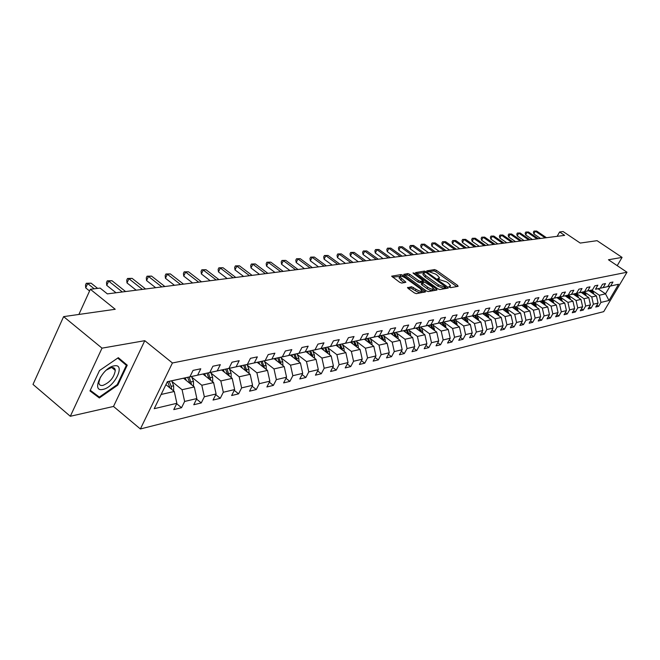 <?xml version="1.0" encoding="UTF-8"?>
<svg xmlns="http://www.w3.org/2000/svg" width="660" height="660" viewBox="0 0 660 660"><rect width="100%" height="100%" fill="white"/><g stroke="black" fill="none" stroke-linecap="round" stroke-linejoin="round"><path stroke-width="0.99" d="M449.287 287.141L450.623 287.653L458.106 286.341L457.619 285.376L436.433 270.311L434.544 269.585L426.748 270.856L435.616 274.09L437.382 275.344L439.51 277.843L437.745 278.693L438.207 279.238L446.614 281.919L448.387 283.189L450.549 285.73L448.816 286.58L449.287 287.141M114.056 369.418L114.477 368.329M407.665 287.38L408.111 288.403L414.332 292.891L416.336 293.65L425.576 291.868L403.062 275.335L401.09 274.585L391.627 276.177L399.721 282.332L401.734 283.09L405.892 282.257L399.787 276.713C400.488 275.69 402.451 276.177 405.694 278.173L420.082 288.536L421.897 290.705C421.187 291.712 419.215 291.225 415.99 289.228L411.584 286.737L407.476 287.735M617.215 265.658L622.075 257.392L597.069 240.677L580.239 243.07L563.104 231.553L559.614 231.974L564.655 235.373L107.357 293.882L100.122 288.09L90.346 289.286L78.886 314.457M102.019 348.15L70.315 416.278L113.504 406.453L144.787 340.684L102.019 348.15L63.616 316.627L115.228 309.276L90.346 289.286M144.787 340.684L172.425 362.975L627 272.233L603.718 311.652L140.382 428.967L172.425 362.975M622.075 257.392L608.446 259.768L627 272.233M437.778 288.824L439.717 289.558L448.247 288.065L447.769 287.092L426.385 271.821L424.471 271.095L415.536 272.58L437.778 288.824M436.969 290.037L428.191 291.58L426.22 290.829L403.755 274.354L407.839 273.578L409.794 274.321L418.564 280.624L420.519 281.366L423.241 280.772L413.474 273.454L413.011 272.918L414.529 273.298L436.491 289.047L436.969 290.037M70.315 416.278L33 384.417L63.616 316.627M176.657 403.714L181.549 407.715L184.635 401.453L196.845 398.549L193.768 404.745L201.267 402.922L204.336 396.767L216.092 393.971L213.04 400.059L220.275 398.302L223.311 392.246L234.655 389.548L231.627 395.538L238.607 393.847L241.618 387.89L252.565 385.291L249.562 391.182L256.295 389.54L259.289 383.691L269.858 381.175L266.879 386.974L273.38 385.39L276.35 379.632L286.555 377.207L283.61 382.907L289.888 381.381L292.834 375.713L302.701 373.362L299.78 378.972L305.852 377.495L308.773 371.918L318.318 369.649L315.414 375.169L321.296 373.741L324.184 368.247L333.424 366.052L330.553 371.498L336.245 370.111L339.108 364.7L348.051 362.571L345.205 367.933L350.716 366.589L353.554 361.259L362.224 359.205L359.395 364.485L364.741 363.182L367.554 357.935L375.952 355.93L373.156 361.135L378.337 359.882L381.125 354.7L389.268 352.762L386.496 357.893L391.52 356.672L394.284 351.574L402.188 349.693L399.432 354.75L404.308 353.562L407.055 348.538L414.719 346.706L411.997 351.697L416.732 350.542L419.447 345.584L426.896 343.81L424.19 348.727L428.785 347.614L431.483 342.721L438.718 340.997L436.037 345.848L440.509 344.767L443.173 339.941L450.211 338.266L447.554 343.051L451.894 341.995L454.542 337.235L461.381 335.61L458.749 340.329L462.965 339.306L465.589 334.603L472.238 333.028L469.631 337.689L473.74 336.691L476.338 332.046L482.806 330.512L480.224 335.115L484.226 334.141L486.799 329.563L493.094 328.061L490.537 332.607L494.422 331.658L496.98 327.137L503.11 325.677L500.569 330.165L504.364 329.241L506.896 324.778L512.869 323.359L510.345 327.789L514.041 326.89L516.549 322.484L522.373 321.098L519.874 325.471L523.471 324.596L525.962 320.24L531.638 318.896L529.155 323.218L532.669 322.361L535.136 318.062L540.664 316.742L538.213 321.016L541.629 320.183L544.079 315.934L549.475 314.647L547.041 318.871L550.374 318.062L552.799 313.855L558.063 312.609L555.654 316.775L558.904 315.983L561.313 311.834L566.453 310.613L564.053 314.738L567.237 313.962L569.621 309.853L574.637 308.665L572.261 312.741L575.363 311.982L577.731 307.923L582.631 306.76L580.272 310.794L583.308 310.051L585.651 306.042L590.436 304.903L588.101 308.888L591.063 308.171L593.389 304.202L598.059 303.088L595.741 307.032L598.636 306.331L600.946 302.404L608.99 300.49L618.568 284.262L603.875 287.463M181.549 407.715L173.761 409.604L176.863 403.301L154.209 408.688L167.359 381.686L189.89 376.819L193.05 370.4L200.772 368.775L197.629 375.152L209.764 372.529L212.899 366.226L220.333 364.658L217.214 370.92L228.913 368.395L232.015 362.2L239.184 360.69L236.09 366.844L247.368 364.411L250.445 358.322L257.351 356.87L254.29 362.917L265.163 360.566L268.216 354.577L274.882 353.174L271.846 359.123L282.348 356.854L285.367 350.971L291.811 349.61L288.799 355.459L298.939 353.273L301.933 347.482L308.162 346.17L305.176 351.928L314.977 349.808L317.947 344.108L323.961 342.845L320.999 348.513L330.478 346.459L333.424 340.857L339.24 339.628L336.311 345.205L345.485 343.225L348.397 337.697L354.032 336.517L351.12 342.004L360.005 340.09L362.893 334.653L368.346 333.498L365.467 338.91L374.063 337.054L376.934 331.691L382.214 330.586L379.36 335.907L387.692 334.108L390.53 328.828L395.653 327.756L392.824 333.003L400.909 331.254L403.722 326.057L408.68 325.009L405.875 330.182L413.721 328.49L416.51 323.367L421.319 322.352L418.547 327.451L426.154 325.809L428.917 320.752L433.587 319.77L430.84 324.794L438.223 323.202L440.962 318.219L445.5 317.262L442.769 322.22L449.947 320.669L452.661 315.752L457.066 314.828L454.369 319.712L461.34 318.211L464.029 313.36L468.311 312.46L465.63 317.278L472.411 315.818L475.076 311.033L479.242 310.159L476.586 314.919L483.178 313.492L485.818 308.773L489.868 307.923L487.237 312.617L493.647 311.231L496.262 306.57L500.206 305.745L497.599 310.382L503.836 309.028L506.434 304.433L510.271 303.625L507.688 308.203L513.76 306.892L516.334 302.346L520.072 301.562L517.506 306.083L523.421 304.804L525.97 300.316L529.617 299.549L527.076 304.012L532.834 302.767L535.367 298.345L538.915 297.594L536.39 302L542.009 300.787L544.516 296.414L547.973 295.688L545.473 300.044L550.952 298.856L553.435 294.541L556.809 293.832L554.334 298.13L559.672 296.975L562.139 292.71L565.422 292.017L562.972 296.266L568.178 295.135L570.619 290.92L573.829 290.243L571.395 294.442L576.477 293.345L578.903 289.179L582.029 288.519L579.62 292.669L584.578 291.596L586.979 287.479L590.04 286.836L587.647 290.936L592.49 289.888L594.866 285.813L597.853 285.186L595.485 289.245L600.212 288.222L602.572 284.196L605.492 283.577L603.133 287.587L607.761 286.597L610.096 282.612L612.95 282.01L610.615 285.978L618.568 284.262M183.546 378.246L194.312 386.95L182.077 389.722L171.93 381.472M188.133 377.215L209.764 372.529M182.077 389.722L184.635 401.453M194.312 386.95L196.845 398.549M197.629 375.152L188.199 377.272M202.966 374.055L213.601 382.585L201.811 385.25L191.821 377.198M207.817 372.966L228.913 368.395M201.811 385.25L204.336 396.767M213.601 382.585L216.092 393.971M217.214 370.92L207.883 373.015M221.702 370.012L232.204 378.37L220.836 380.944L210.986 373.065M226.792 368.866L247.368 364.411M220.836 380.944L223.311 392.246M232.204 378.37L234.655 389.548M236.09 366.844L226.858 368.923M239.778 366.118L250.157 374.311L239.184 376.794L229.474 369.088M245.099 364.922L265.163 360.566M239.184 376.794L241.618 387.89M250.157 374.311L252.565 385.291M254.29 362.917L245.157 364.963M257.227 362.348L267.481 370.384L256.888 372.784L247.31 365.244M262.754 361.111L282.348 356.854M256.888 372.784L259.289 383.691M267.481 370.384L269.858 381.175M271.846 359.123L262.812 361.152M274.09 358.71L284.221 366.597L273.991 368.915L264.545 361.531M279.807 357.431L298.939 353.273M273.991 368.915L276.35 379.632M284.221 366.597L286.555 377.207M288.799 355.459L279.856 357.472M290.392 355.195L300.407 362.934L290.515 365.17L281.193 357.943M296.274 353.875L314.977 349.808M290.515 365.17L292.834 375.713M300.407 362.934L302.701 373.362M305.176 351.928L296.332 353.917M306.158 351.788L316.049 359.387L306.488 361.556L297.289 354.469M312.197 350.435L330.478 346.459M306.488 361.556L308.773 371.918M316.049 359.387L318.318 369.649M320.999 348.513L312.254 350.476M321.412 348.496L331.196 355.963L321.932 358.058L312.865 351.112M327.599 347.111L345.485 343.225M321.932 358.058L324.184 368.247M331.196 355.963L333.424 366.052M336.311 345.205L327.649 347.152M336.179 345.304L345.856 352.638L336.889 354.676L327.938 347.861M342.507 343.893L360.005 340.09M336.889 354.676L339.108 364.7M345.856 352.638L348.051 362.571M351.12 342.004L342.557 343.926M350.485 342.218L360.055 349.429L351.367 351.392L342.532 344.71M356.945 340.774L374.063 337.054M351.367 351.392L353.554 361.259M360.055 349.429L362.224 359.205M365.467 338.91L356.986 340.808M364.361 339.224L373.824 346.31L365.401 348.216L356.672 341.657M370.92 337.755L387.692 334.108M365.401 348.216L367.554 357.935M373.824 346.31L375.952 355.93M379.36 335.907L370.969 337.788M377.809 336.311L387.164 343.291L379.005 345.139L370.384 338.695M384.475 334.834L400.909 331.254M379.005 345.139L381.125 354.7M387.164 343.291L389.268 352.762M392.824 333.003L384.524 334.867M390.852 333.498L400.117 340.362L392.188 342.152L383.683 335.825M397.617 331.996L413.721 328.49M392.188 342.152L394.284 351.574M400.117 340.362L402.188 349.693M405.875 330.182L397.658 332.029M403.516 330.759L412.682 337.516L404.992 339.257L396.586 333.036M410.371 329.241L426.154 325.809M404.992 339.257L407.055 348.538M412.682 337.516L414.719 346.706M418.547 327.451L410.413 329.274M415.816 328.102L424.875 334.752L417.409 336.443L409.109 330.33M422.746 326.568L438.223 323.202M417.409 336.443L419.447 345.584M424.875 334.752L426.896 343.81M430.84 324.794L422.788 326.601M427.762 325.52L436.73 332.071L429.478 333.712L421.278 327.707M434.767 323.977L442.027 322.443L443.553 326.048M429.478 333.712L431.483 342.721M436.73 332.071L438.718 340.997M442.769 322.22L434.8 324.002M449.947 320.669L442.027 322.443M439.379 323.012L448.247 329.464L441.193 331.056L433.092 325.149M446.44 321.453L461.34 318.211M441.193 331.056L443.173 339.941M448.247 329.464L450.211 338.266M454.369 319.712L446.473 321.486M450.664 320.578L459.442 326.931L452.587 328.482L444.584 322.674M457.784 319.003L472.411 315.818M452.587 328.482L454.542 337.235M459.442 326.931L461.381 335.61M465.63 317.278L457.817 319.027M461.645 318.202L470.332 324.464L463.666 325.974L455.755 320.257M468.814 316.627L483.178 313.492M463.666 325.974L465.589 334.603M470.332 324.464L472.238 333.028M476.586 314.919L468.847 316.651M472.329 315.901L480.925 322.063L474.441 323.532L466.62 317.905M479.548 314.308L493.647 311.231M474.441 323.532L476.338 332.046M480.925 322.063L482.806 330.512M487.237 312.617L479.581 314.333M482.724 313.649L491.23 319.729L484.918 321.156L477.188 315.62M489.984 312.056L503.836 309.028M484.918 321.156L486.799 329.563M491.23 319.729L493.094 328.061M497.599 310.382L490.017 312.081M492.847 311.462L501.27 317.46L495.124 318.846L487.484 313.401M500.148 309.862L513.76 306.892M495.124 318.846L496.98 327.137M501.27 317.46L503.11 325.677M507.688 308.203L500.181 309.878M502.714 309.334L511.046 315.241L505.065 316.602L497.508 311.231M517.506 306.083L523.421 304.804M505.065 316.602L506.896 324.778M511.046 315.241L512.869 323.359M512.317 307.263L520.575 313.087L514.742 314.408L507.268 309.119M519.676 305.638L532.834 302.767M514.742 314.408L516.549 322.484M520.575 313.087L522.373 321.098M527.076 304.012L519.709 305.662M521.689 305.233L529.856 310.984L524.172 312.271L516.78 307.065M529.064 303.616L542.009 300.787M524.172 312.271L525.962 320.24M529.856 310.984L531.638 318.896M536.39 302L529.097 303.633M530.821 303.262L538.915 308.938L533.371 310.192L526.053 305.052M538.222 301.637L550.952 298.856M533.371 310.192L535.136 318.062M538.915 308.938L540.664 316.742M545.473 300.044L538.246 301.661M539.723 301.339L547.742 306.933L542.33 308.162L535.103 303.097M547.148 299.714L559.672 296.975M542.33 308.162L544.079 315.934M547.742 306.933L549.475 314.647M554.334 298.13L547.173 299.731M548.41 299.467L556.355 304.986L551.075 306.182L543.922 301.191M555.852 297.833L568.178 295.135M551.075 306.182L552.799 313.855M556.355 304.986L558.063 312.609M562.972 296.266L555.877 297.85M556.891 297.635L564.754 303.08L559.606 304.252L552.527 299.326M564.341 296.002L576.477 293.345M559.606 304.252L561.313 311.834M564.754 303.08L566.453 310.613M571.395 294.442L564.366 296.018M565.174 295.845L572.962 301.224L567.938 302.363L560.926 297.512M572.624 294.212L584.578 291.596M567.938 302.363L569.621 309.853M572.962 301.224L574.637 308.665M579.62 292.669L572.657 294.228M573.26 294.096L580.973 299.409L576.064 300.523L569.126 295.738M580.717 292.462L592.49 289.888M576.064 300.523L577.731 307.923M580.973 299.409L582.631 306.76M587.647 290.936L580.742 292.479M581.155 292.388L588.794 297.643L584.001 298.724L577.137 294.005M595.485 289.245L600.212 288.222M584.001 298.724L585.651 306.042M588.794 297.643L590.436 304.903M588.868 290.722L596.442 295.911L591.756 296.967L584.958 292.306M596.335 289.088L607.761 286.597M591.756 296.967L593.389 304.202M596.442 295.911L598.059 303.088M603.133 287.587L596.36 289.105M598.026 288.75L605.517 293.857L599.338 295.259L592.606 290.656M599.338 295.259L600.946 302.404M610.054 286.151L605.517 293.857L608.99 300.49M610.615 285.978L603.9 287.479M113.504 406.453L140.382 428.967M559.614 231.974L557.147 236.329M161.139 394.457L174.289 391.487L165.907 384.656M189.89 376.819L167.31 381.785M174.289 391.487L176.863 403.301M596.871 305.11L598.636 306.331M589.248 306.925L591.063 308.171M581.452 308.773L583.308 310.051M573.466 310.67L575.363 311.982M565.29 312.609L567.237 313.962M556.916 314.589L558.904 315.983M548.336 316.627L550.374 318.062M539.534 318.714L541.629 320.183M530.516 320.842L532.669 322.361M521.268 323.037L523.471 324.596M511.772 325.281L514.041 326.89M502.037 327.583L504.364 329.241M492.038 329.942L494.422 331.658M481.767 332.368L484.226 334.141M471.215 334.859L473.74 336.691M460.366 337.417L462.965 339.306M449.221 340.048L451.894 341.995M437.753 342.746L440.509 344.767M425.956 345.526L428.785 347.614M413.812 348.381L416.732 350.542M401.296 351.326L404.308 353.562M388.41 354.346L391.52 356.672M375.127 357.464L378.337 359.882M361.433 360.682L364.741 363.182M347.3 363.99L350.716 366.589M332.706 367.405L336.245 370.111M317.641 370.928L321.296 373.741M302.074 374.566L305.852 377.495M285.978 378.32L289.888 381.381M269.329 382.198L273.38 385.39M252.095 386.215L256.295 389.54M234.25 390.365L238.607 393.847M215.746 394.655L220.275 398.302M196.564 399.102L201.267 402.922M89.966 390.926L99.355 397.963L117.802 385.093L127.248 365.178L118.313 357.679L99.495 370.549L89.966 390.926M90.164 390.505L93.266 392.527M120.656 360.533L120.912 359.989L118.231 357.736M120.912 359.989L127.248 365.178M117.736 358.083L126.373 365.326L117.224 384.623L117.802 385.093M93.052 392.675L99.355 397.963M449.691 287.389L450.326 286.143M438.661 279.51L439.288 278.256M456.745 286.58L435.724 271.623L433.834 270.897L427.944 271.788M424.446 272.522L416.427 273.521M446.886 288.304L445.632 287.413M445.789 287.009L426.657 272.91L425.32 272.39L423.588 273.141L425.7 275.624L438.595 284.839L444.741 287.191L445.789 287.009L445.178 288.123M423.109 274.032L422.87 274.477L424.982 276.961L425.7 275.624M445.055 288.337L444.015 288.519L437.869 286.176L424.982 276.961M404.646 275.302L407.113 274.931L407.839 273.578M422.474 281.977L419.785 282.719L417.829 281.977L409.068 275.674L407.113 274.931M422.986 281.234L424.372 282.224M433.488 288.766L435.6 290.276M427.713 287.191C430.864 289.138 432.795 289.633 433.496 288.667L431.689 286.514L424.71 282.166L421.987 282.769L427.713 287.191L426.979 288.544C430.13 290.499 432.061 290.986 432.762 290.021L433.29 289.047M421.476 283.932L421.93 284.922L422.664 283.561M426.979 288.544L421.93 284.922M421.674 291.109L421.154 292.075C420.445 293.089 418.473 292.594 415.255 290.606L410.842 288.106L408.301 288.536M399.275 277.662L400.818 280.186L401.552 278.817M404.283 282.686L400.818 280.186M401.544 276.243L392.527 277.134M424.001 292.306L421.888 290.788M593.926 294.187L592.309 289.979M590.452 291.811L589.883 290.507M592.795 293.42L591.393 290.177M590.807 290.309L591.896 292.801M545.185 237.864L535.367 231.214L536.671 231.058L546.463 237.699M540.548 238.458L533.857 233.912L535.367 231.214L534.006 231.091L536.671 231.058M533.857 233.912L533.404 232.172L534.006 231.091M102.968 389.392C114.65 387.445 126.192 363.115 114.023 365.896C102.193 367.653 90.552 392.584 102.968 389.392M100.452 377L98.835 382.511C99.041 384.879 100.411 385.836 102.927 385.407C109.989 382.421 114.106 377.438 115.285 370.441C115.063 368.173 113.726 367.232 111.293 367.62L106.458 370.021M114.427 368.28L114.007 369.377M117.224 384.623L99.346 397.089L90.272 390.274M586.294 295.927L584.669 291.629M582.755 293.494L582.178 292.174M585.156 295.144L583.72 291.835M583.126 291.967L584.24 294.509M578.49 297.701L576.84 293.32M574.885 295.218L574.299 293.873M577.335 296.909L575.875 293.535M575.264 293.667L576.403 296.257M537.067 238.903L527.175 232.172L528.495 232.015L538.387 238.73M532.397 239.498L525.64 234.902L527.175 232.172L525.797 232.048L528.495 232.015M525.64 234.902L525.187 233.145L525.797 232.048M528.767 239.959L518.785 233.153L520.138 232.996L530.112 239.794M524.057 240.57L517.242 235.909L518.785 233.153L517.399 233.029L520.138 232.996M517.242 235.909L516.788 234.135L517.399 233.029M570.504 299.524L568.829 295.053M566.816 296.983L566.222 295.614M569.324 298.716L567.839 295.267M567.22 295.399L568.375 298.056M562.32 301.389L560.629 296.827M558.558 298.79L557.956 297.404M561.124 300.564L559.614 297.041M558.979 297.182L560.159 299.896M553.938 303.303L552.23 298.642M550.102 300.638L549.491 299.227M552.725 302.462L551.191 298.864M550.531 299.005L551.735 301.777M520.278 241.048L510.196 234.16L511.582 233.995L521.647 240.875M515.518 241.659L508.645 236.948L510.196 234.16L508.81 234.028L511.582 233.995M508.645 236.948L508.192 235.15L508.81 234.028M511.574 242.162L501.402 235.183L502.829 235.018L512.985 241.981M506.781 242.781L499.843 238.004L501.402 235.183L500.016 235.059L502.829 235.018M499.843 238.004L499.389 236.181L500.016 235.059M502.672 243.301L492.401 236.239L493.861 236.065L504.116 243.119M497.83 243.919L490.834 239.093L492.401 236.239L491.007 236.107L493.861 236.065M490.834 239.093L490.38 237.245L491.007 236.107M493.548 244.472L483.186 237.311L484.679 237.138L495.025 244.282M488.664 245.091L481.602 240.207L483.186 237.311L481.784 237.179L484.679 237.138M481.602 240.207L481.148 238.334L481.784 237.179M484.201 245.668L473.74 238.417L475.274 238.243L485.71 245.471M479.276 246.296L472.139 241.346L473.74 238.417L472.337 238.285L475.274 238.243M472.139 241.346L471.694 239.448L472.337 238.285M474.622 246.889L464.062 239.547L465.63 239.365L476.173 246.691M469.648 247.525L462.454 242.509L464.062 239.547L462.652 239.407L465.63 239.365M462.454 242.509L462.008 240.595L462.652 239.407M464.797 248.152L454.138 240.71L455.746 240.52L466.389 247.946M459.781 248.787L452.512 243.705L454.138 240.71L452.719 240.57L455.746 240.52M452.512 243.705L452.075 241.766L452.719 240.57M454.723 249.439L443.965 241.898L445.607 241.709L456.357 249.233M449.666 250.082L442.324 244.934L443.965 241.898L442.538 241.75L445.607 241.709M442.324 244.934L441.886 242.971L442.538 241.75M444.386 250.759L433.521 243.119L435.212 242.921L446.061 250.544M439.279 251.41L431.871 246.196L433.521 243.119L432.094 242.971L435.212 242.921M431.871 246.196L431.442 244.2L432.094 242.971M433.785 252.12L422.812 244.373L424.545 244.167L435.501 251.897M428.629 252.78L421.146 247.483L422.812 244.373L421.385 244.216L424.545 244.167M421.146 247.483L420.717 245.462L421.385 244.216M422.895 253.514L411.815 245.66L413.597 245.454L424.66 253.283M417.697 254.174L410.14 248.812L411.815 245.66L410.38 245.503L413.597 245.454M410.14 248.812L409.712 246.766L410.38 245.503M411.716 254.941L400.529 246.98L402.361 246.766L413.523 254.71M406.469 255.61L398.838 250.173L400.529 246.98L399.085 246.815L402.361 246.766M398.838 250.173L398.409 248.094L399.085 246.815M400.224 256.41L388.93 248.333L390.811 248.119L402.088 256.171M394.927 257.087L387.222 251.575L388.93 248.333L387.486 248.168L390.811 248.119M387.222 251.575L386.81 249.463L387.486 248.168M388.426 257.92L377.008 249.727L378.947 249.505L390.34 257.68M383.072 258.604L375.292 253.011L377.008 249.727L375.565 249.562L378.947 249.505M375.292 253.011L374.88 250.874L375.565 249.562M376.282 259.471L364.757 251.163L366.745 250.932L378.254 259.223M370.887 260.164L363.033 254.488L364.757 251.163L363.313 250.99L366.745 250.932M363.033 254.488L362.62 252.318L363.313 250.99M363.808 261.071L352.159 252.64L354.205 252.4L365.83 260.815M358.355 261.772L350.419 256.006L352.159 252.64L350.707 252.458L354.205 252.4M350.419 256.006L350.014 253.803L350.707 252.458M350.963 262.713L339.199 254.149L341.302 253.902L353.042 262.449M345.46 263.423L337.441 257.565L339.199 254.149L337.747 253.968L341.302 253.902M337.441 257.565L337.046 255.329L337.747 253.968M337.747 264.404L325.858 255.709L328.02 255.461L339.892 264.132M332.186 265.114L324.085 259.174L325.858 255.709L324.406 255.519L328.02 255.461M324.085 259.174L323.697 256.905L324.406 255.519M324.134 266.145L312.122 257.317L314.35 257.053L326.337 265.864M318.524 266.863L310.34 260.832L312.122 257.317L310.67 257.12L314.35 257.053M310.34 260.832L309.952 258.53L310.67 257.12M545.35 305.266L543.617 300.498M541.439 302.536L540.82 301.1M544.12 304.409L542.561 300.729M541.885 300.877L543.114 303.707M536.547 307.279L534.798 302.404M532.554 304.483L531.927 303.022M535.301 306.405L533.709 302.643M533.016 302.791L534.27 305.687M527.521 309.342L525.756 304.359M523.446 306.471L522.811 304.994M526.259 308.451L524.634 304.598M523.933 304.755L525.212 307.717M518.265 311.454L516.475 306.355M514.107 308.517L513.455 307.015M516.978 310.546L515.336 306.611M514.61 306.768L515.914 309.796M508.769 313.624L506.962 308.41M504.52 310.621L503.861 309.086M507.466 312.708L505.791 308.674M505.048 308.83L506.377 311.933M499.018 315.859L497.203 310.522M494.686 312.774L494.018 311.215M497.698 314.919L495.998 310.786M495.231 310.951L496.592 314.127M489.019 318.145L487.179 312.683M484.588 314.985L483.912 313.393M487.674 317.188L485.941 312.955M485.158 313.129L486.552 316.387M478.739 320.504L476.883 314.902M474.218 317.254L473.525 315.637M477.378 319.522L475.612 315.191M474.812 315.364L476.231 318.697M468.188 322.921L466.306 317.188M463.567 319.588L462.866 317.938M466.802 321.923L465.003 317.476M464.178 317.658L465.638 321.082M457.339 325.405L455.441 319.531M452.62 321.989L451.902 320.306M455.928 324.39L454.105 319.828M453.255 320.017L454.748 323.532M446.185 327.971L444.271 321.94M441.358 324.456L440.632 322.74M444.757 326.923L442.893 322.245M434.717 330.602L432.787 324.415M429.784 326.997L429.041 325.248M433.257 329.538L431.368 324.736M430.468 324.935L432.036 328.639M422.911 333.308L422.573 330.775L420.964 326.972M417.862 329.604L417.112 327.822M421.435 332.227L419.504 327.294M418.588 327.5L420.189 331.303M410.767 336.105L410.429 333.457L408.804 329.596M405.603 332.293L404.836 330.478M409.258 334.991L407.302 329.926M406.354 330.14L407.995 334.059M398.252 338.984L397.922 336.221L396.272 332.293M392.972 335.065L392.197 333.209M396.726 337.846L394.729 332.64M393.748 332.863L395.439 336.897M385.366 341.946L385.044 339.067L383.369 335.082M379.962 337.92L379.17 336.022M383.807 340.783L381.777 335.437M380.77 335.659L382.503 339.809M372.083 345.007L371.761 342.004L370.078 337.945M366.548 340.865L365.739 338.918M370.499 343.819L368.437 338.316M367.389 338.547L369.163 342.82M358.38 348.166L358.075 345.031L356.367 340.906M352.721 343.893L351.895 341.905M356.771 346.945L354.667 341.286M353.595 341.525L355.418 345.931M344.248 351.425L343.959 348.15L342.218 343.959M338.448 347.028L337.606 344.99M342.606 350.179L340.477 344.347M339.364 344.594L341.228 349.132M329.662 354.791L329.381 351.367L327.64 347.135M323.722 350.262L322.864 348.175M327.987 353.512L325.817 347.507M324.679 347.762L326.584 352.448M310.109 267.943L297.974 258.976L300.267 258.703L312.386 267.655M304.45 268.67L296.175 262.54L297.974 258.976L296.522 258.769L300.267 258.703M296.175 262.54L295.796 260.197L296.522 258.769M295.655 269.791L283.396 260.675L285.763 260.403L297.998 269.495M289.938 270.526L281.581 264.297L283.396 260.675L281.935 260.469L285.763 260.403M281.581 264.297L281.209 261.921L281.935 260.469M280.748 271.697L268.364 262.433L270.798 262.152L283.173 271.392M274.981 272.44L266.533 266.112L268.364 262.433L266.904 262.226L270.798 262.152M266.533 266.112L266.178 263.695L266.904 262.226M265.378 273.669L252.854 264.248L255.37 263.95L267.869 273.347M259.545 274.411L251.014 267.976L252.854 264.248L251.402 264.033L255.37 263.95M251.014 267.976L250.668 265.518L251.402 264.033M314.589 358.264L314.333 354.692L312.568 350.402M308.509 353.603L307.634 351.458M312.889 356.961L310.687 350.774M309.507 351.037L311.462 355.872M299.021 361.861L298.79 358.132L297 353.768M292.792 357.052L291.893 354.857M297.297 360.533L295.053 354.148M293.832 354.42L295.837 359.403M282.925 365.59L282.719 361.68L280.904 357.241M276.548 360.624L275.624 358.363M281.168 364.221L278.891 357.629M277.629 357.918L279.683 363.066M266.277 369.435L266.096 365.351L264.264 360.838M259.735 364.312L258.794 361.993M264.487 368.041L262.177 361.234M260.873 361.531L262.977 366.853M249.043 373.428L248.894 369.154L247.038 364.559M242.335 368.14L241.378 365.755M247.22 371.992L244.876 364.972M243.523 365.277L245.677 370.78M231.19 377.561L231.083 373.09L229.201 368.412M224.326 372.1L223.336 369.649M229.342 376.093L226.982 368.89M225.555 369.146L227.766 374.839M212.693 381.851L212.627 377.173L210.721 372.405M205.648 376.208L204.641 373.684M210.812 380.341L208.42 372.9M206.943 373.164L209.212 379.054M193.512 386.306L193.495 381.397L191.557 376.546M186.285 380.465L185.245 377.866M191.598 384.755L189.172 377.058M187.638 377.322L189.956 383.435M249.505 275.698L236.849 266.12L239.448 265.815L252.087 275.368M243.623 276.449L234.993 269.907L236.849 266.12L235.397 265.897L239.448 265.815M234.993 269.907L234.655 267.407L235.397 265.897M233.12 277.794L220.325 268.051L223.014 267.737L235.785 277.456M227.172 278.553L218.46 271.895L220.325 268.051L218.881 267.82L223.014 267.737M218.46 271.895L218.13 269.363L218.881 267.82M216.183 279.964L203.255 270.047L206.027 269.726L218.938 279.609M210.185 280.731L201.374 273.958L203.255 270.047L201.811 269.808L206.027 269.726M201.374 273.958L201.061 271.375L201.811 269.808M198.685 282.2L185.617 272.11L188.48 271.78L201.531 281.837M192.621 282.975L183.719 276.086L185.617 272.11L184.173 271.862L188.48 271.78M183.719 276.086L183.414 273.454L184.173 271.862M180.576 284.518L167.368 274.247L170.329 273.9L183.521 284.138M174.454 285.301L165.454 278.281L167.368 274.247L165.932 273.991L170.329 273.9M165.454 278.281L165.173 275.608L165.932 273.991M161.84 286.918L148.483 276.449L151.552 276.094L164.885 286.522M155.661 287.702L146.561 280.558L148.483 276.449L147.064 276.193L151.552 276.094M146.561 280.558L146.289 277.835L147.064 276.193M142.436 289.393L128.931 278.743L132.115 278.363L145.596 288.998M136.199 290.194L126.992 282.917L128.931 278.743L127.52 278.471L132.115 278.363M126.992 282.917L126.745 280.137L127.52 278.471M122.331 291.967L108.677 281.111L111.969 280.723L125.598 291.555M116.028 292.776L106.722 285.359L108.677 281.111L107.275 280.83L111.969 280.723M106.722 285.359L106.499 282.529L107.275 280.83M173.605 390.926L173.646 385.786L171.674 380.837M166.196 384.887L166.015 384.433M171.658 389.342L171.179 386.331L169.207 381.373M167.64 381.711L169.991 387.981M94.223 288.816L87.681 283.561L91.096 283.165L97.63 288.395M89.57 290.994L85.718 287.884L87.681 283.561L86.287 283.272L91.096 283.165M85.718 287.884L85.503 285.004L86.287 283.272M449.41 287.232L449.93 286.291M438.364 279.345L438.875 278.404M433.834 270.897L434.544 269.585M435.724 271.623L436.433 270.311M456.984 286.539L457.619 285.376M423.753 272.415L424.471 271.095M425.997 272.539L426.385 271.821M447.125 288.263L447.769 287.092M437.869 286.176L438.595 284.839M444.015 288.519L444.741 287.191M409.068 275.674L409.794 274.321M417.829 281.977L418.564 280.624M419.785 282.719L420.519 281.366M422.301 282.307L423.027 280.962M414.175 273.958L414.529 273.298M435.847 290.235L436.491 289.047M410.842 288.106L411.584 286.737M412.838 288.865L413.581 287.488M415.255 290.606L415.99 289.228M404.596 282.637L405.224 281.465M400.356 275.946L401.09 274.585M402.443 276.49L403.062 275.335M424.24 292.264L424.9 291.06M592.705 293.18L593.62 292.982M585.049 294.871L585.989 294.665M577.219 296.604L578.185 296.389M569.201 298.378L570.182 298.155M560.983 300.193L561.998 299.97M552.577 302.049L553.608 301.818M543.956 303.955L545.02 303.715M535.12 305.91L536.209 305.662M526.061 307.906L527.183 307.659M516.78 309.961L517.918 309.705M507.251 312.064L508.423 311.809M497.467 314.226L498.671 313.962M487.435 316.445L488.672 316.173M477.122 318.722L478.393 318.442M466.529 321.065L467.841 320.776M455.647 323.466L456.992 323.169M444.46 325.941L445.838 325.636M432.952 328.482L434.371 328.168M421.113 331.097L422.573 330.775M408.928 333.795L410.429 333.457M396.371 336.567L397.922 336.221M383.443 339.421L385.044 339.067M370.12 342.367L371.761 342.004M356.383 345.403L358.075 345.031M342.21 348.538L343.959 348.15M327.575 351.772L329.381 351.367M312.469 355.105L314.333 354.692M296.86 358.553L298.79 358.132M295.21 358.924L295.639 358.825M280.723 362.125L282.719 361.68M278.974 362.513L279.46 362.406M264.033 365.813L266.096 365.351M262.168 366.226L262.721 366.102M246.757 369.625L248.894 369.154M244.777 370.062L245.404 369.93M228.871 373.585L231.083 373.09M226.768 374.047L227.469 373.89M210.334 377.677L212.627 377.173M208.098 378.172L208.882 377.998M191.119 381.925L193.495 381.397M188.743 382.445L189.61 382.255M171.179 386.331L173.646 385.786M168.646 386.892L169.612 386.677M445.195 288.214L445.871 286.976M422.87 274.477L423.588 273.141M422.507 282.117L423.159 280.912M421.261 284.122L421.987 282.769M399.052 278.083L399.787 276.713M111.779 367.546L115.285 370.441"/></g></svg>
